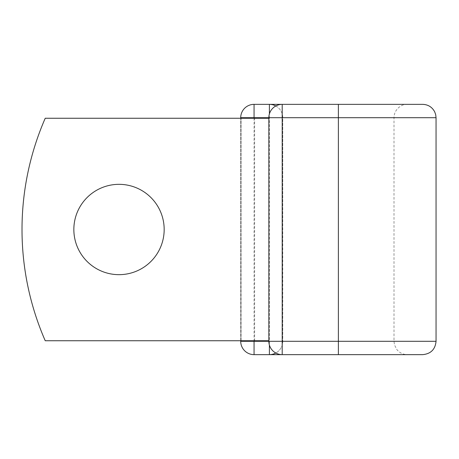 <?xml version="1.0" encoding="UTF-8"?>
<svg xmlns="http://www.w3.org/2000/svg" width="459" height="459" viewBox="0 0 459 459"><rect width="100%" height="100%" fill="white"/><g stroke="black" fill="none" stroke-linecap="round" stroke-linejoin="round"><path stroke-width="0.34" stroke-dasharray="2.29 1.72" d="M164.173 229.5A45.166 45.166 0 0 0 119.013 184.334A45.166 45.166 0 0 0 73.847 229.5A45.166 45.166 0 0 1 119.013 184.334A45.166 45.166 0 0 1 164.173 229.5A45.166 45.166 0 0 1 119.013 274.666A45.166 45.166 0 0 1 73.847 229.5A45.166 45.166 0 0 1 119.013 184.334A45.166 45.166 0 0 1 164.173 229.5A45.166 45.166 0 0 1 119.013 274.666A45.166 45.166 0 0 1 73.847 229.5A45.166 45.166 0 0 0 119.013 274.666A45.166 45.166 0 0 0 164.173 229.5M268.854 118.256L241.09 118.256L268.854 118.256L268.854 340.744L268.854 118.256L45.229 118.256A278.102 278.102 0 0 0 45.229 340.744L268.854 340.744L268.854 118.256L268.854 340.744L45.229 340.744L268.854 340.744M254.613 340.744L254.613 118.256M45.229 340.744A278.102 278.102 0 0 1 45.229 118.256A278.102 278.102 0 0 0 45.229 340.744M275.807 105.983A13.351 13.351 0 0 1 282.761 117.705L282.761 341.295L282.761 117.705A13.351 13.351 0 0 0 269.41 104.354L422.699 104.354M240.711 340.744L240.711 118.256L240.711 340.744M422.699 354.646L269.41 354.646A13.351 13.351 0 0 0 282.761 341.295A13.351 13.351 0 0 1 275.807 353.017M338.381 104.354L282.205 104.354A13.351 13.351 0 0 0 268.854 117.705L268.854 341.295A13.351 13.351 0 0 0 282.205 354.646L282.205 104.354L338.381 104.354L338.381 117.705L394 117.705L268.854 117.705L338.381 117.705L338.381 341.295L394 341.295L269.41 341.295L269.41 113.889M407.351 104.354C401.212 103.986 394.034 109.586 394 117.705L394 341.295L394.499 344.921L396.737 349.397C399.456 352.799 402.996 354.549 407.351 354.646L282.205 354.646L338.381 354.646L338.381 341.295L268.854 341.295L269.41 341.295L269.41 345.111M241.09 340.744L241.09 118.256L241.09 340.744M254.056 118.256L254.056 340.744M436.05 117.705L240.711 117.705M436.05 341.295L240.711 341.295"/><path stroke-width="0.69" d="M164.173 229.5A45.166 45.166 0 0 0 119.013 184.334A45.166 45.166 0 0 0 73.847 229.5A45.166 45.166 0 0 0 119.013 274.666A45.166 45.166 0 0 0 164.173 229.5M338.381 104.354L338.381 117.705L436.05 117.705L435.706 114.687L434.69 111.83C432.114 107.056 428.121 104.566 422.699 104.354L269.41 104.354A13.351 13.351 0 0 1 275.807 105.983M240.711 117.705A13.351 13.351 0 0 1 254.056 104.354A13.351 13.351 0 0 0 240.711 117.705L240.711 118.256L240.711 117.705L254.056 117.705L254.056 118.256M240.711 341.295L240.711 340.744L240.711 341.295A13.351 13.351 0 0 0 254.056 354.646A13.351 13.351 0 0 1 240.711 341.295L268.854 341.295L268.854 117.705L254.056 117.705L254.056 104.354L269.41 104.354L254.056 104.354M275.807 353.017A13.351 13.351 0 0 1 269.41 354.646L254.056 354.646L254.056 340.744M282.205 104.354A13.351 13.351 0 0 0 268.854 117.705A13.351 13.351 0 0 1 282.205 104.354L282.205 117.705L338.381 117.705L338.381 354.646L422.699 354.646C430.812 353.855 435.258 349.408 436.05 341.295L436.05 117.705M268.854 117.705L282.205 117.705L282.205 341.295L268.854 341.295A13.351 13.351 0 0 0 282.205 354.646L407.351 354.646M436.05 341.295L282.205 341.295L282.205 354.646L254.056 354.646M268.854 340.744L45.229 340.744A278.102 278.102 0 0 1 45.229 118.256L268.854 118.256M269.41 113.889L269.41 104.354M269.41 354.646L269.41 345.111M268.854 341.295A13.351 13.351 0 0 0 282.205 354.646"/></g></svg>
